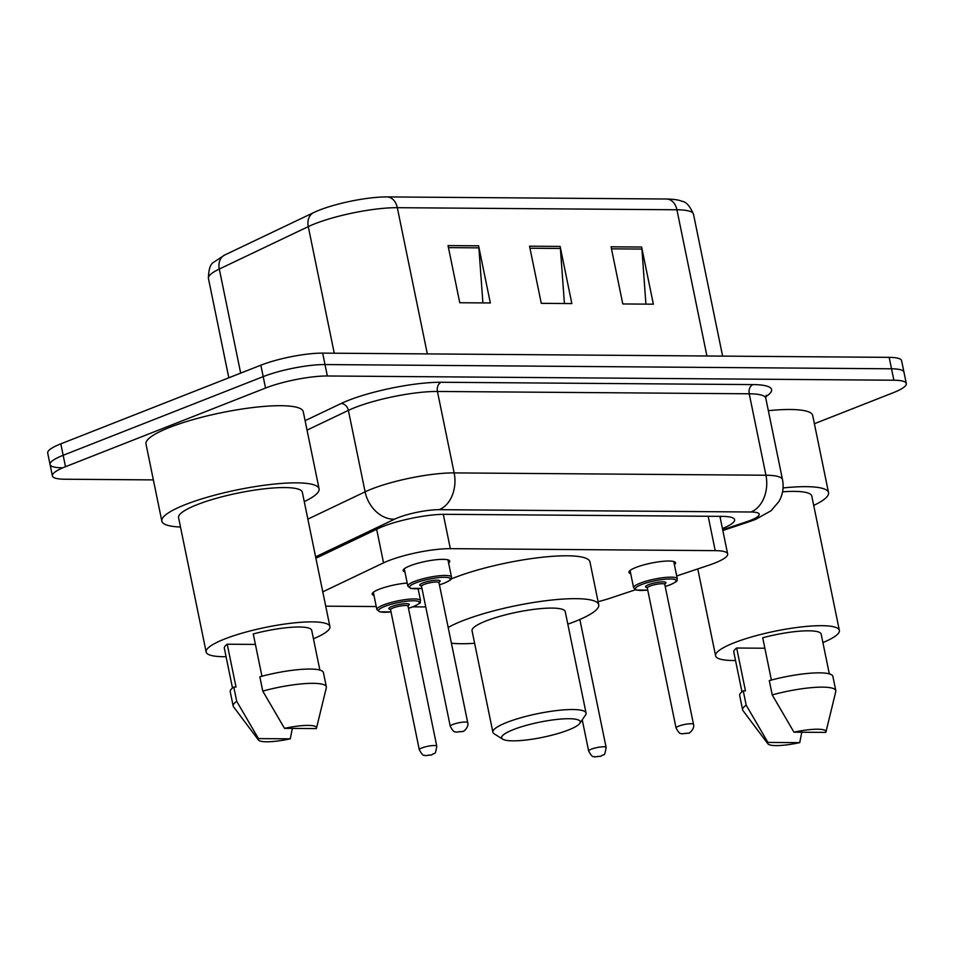 <?xml version="1.0" encoding="UTF-8"?>
<svg xmlns="http://www.w3.org/2000/svg" width="954" height="954" viewBox="0 0 954 954"><rect width="100%" height="100%" fill="white"/><g stroke="black" fill="none" stroke-linecap="round" stroke-linejoin="round"><path stroke-width="1.43" d="M373.968 595.415A23.778 4.579 -11.6 0 1 372.191 594.151A23.778 4.579 -11.6 0 1 379.179 589.25A23.778 4.579 -11.6 0 1 407.191 583.025M404.913 571.935A23.778 4.579 -11.6 0 1 403.137 570.671A23.778 4.579 -11.6 0 1 410.137 565.77A23.778 4.579 -11.6 0 1 435.06 559.855A23.778 4.579 -11.6 0 1 449.739 561.107A23.778 4.579 -11.6 0 1 448.595 562.967M630.701 573.616A23.778 4.579 -11.6 0 1 628.936 572.364A23.778 4.579 -11.6 0 1 635.924 567.451A23.778 4.579 -11.6 0 1 660.848 561.536A23.778 4.579 -11.6 0 1 675.527 562.788A23.778 4.579 -11.6 0 1 674.395 564.649M676.708 575.966L708.643 565.293A44.599 8.586 168.4 0 0 714.534 563.158A44.599 8.586 168.4 0 0 727.652 553.964A44.599 8.586 168.4 0 0 715.214 550.637L450.336 548.657A44.599 8.586 168.4 0 0 383.556 562.86L322.774 591.838M598.11 601.688A44.599 8.586 168.4 0 0 610.918 597.955L635.471 589.751M325.719 606.172L376.258 606.553M412.879 606.827L425.758 606.923M722.428 528.528A44.599 8.586 168.4 0 0 734.616 519.703A44.599 8.586 168.4 0 0 722.178 516.376L445.053 514.313A44.599 8.586 168.4 0 0 378.261 528.516L315.881 558.257M721.808 516.376A44.599 8.586 -11.6 0 1 720.079 517.104M153.367 479.898L64.824 479.23A44.599 8.586 -11.6 0 1 52.398 475.915A44.599 8.586 -11.6 0 1 65.504 466.709L265.534 388.051A44.599 8.586 -11.6 0 1 327.353 375.983L893.874 380.217A44.599 8.586 -11.6 0 1 906.3 383.544A44.599 8.586 -11.6 0 1 893.182 392.738L814.394 423.719M62.475 467.806A44.599 8.586 -11.6 0 1 50.049 464.479L47.7 453.043A44.599 8.586 -11.6 0 1 60.817 443.848L260.847 365.191A44.599 8.586 -11.6 0 1 322.667 353.123L889.176 357.356L891.525 368.793A44.599 8.586 -11.6 0 1 903.951 372.108A44.599 8.586 -11.6 0 0 891.525 368.793L325.016 364.559L891.525 368.793L893.874 380.217M260.847 365.191L263.197 376.615A44.599 8.586 -11.6 0 1 325.016 364.559A44.599 8.586 -11.6 0 0 263.197 376.615L63.167 455.285L263.197 376.615L265.534 388.051M50.049 464.479A44.599 8.586 -11.6 0 1 63.167 455.285A44.599 8.586 -11.6 0 0 50.049 464.479L52.398 475.915M448.034 245.583L459.768 302.74L490.332 302.967L478.598 245.81L448.034 245.583M482.903 302.919L478.884 247.849A11.889 8.658 -89.6 0 0 478.598 245.81M611.061 246.8L622.795 303.956L653.359 304.183L641.625 247.038L611.061 246.8M645.93 304.135L641.911 249.066A11.889 8.658 -89.6 0 0 641.625 247.038M529.542 246.192L541.276 303.348L571.851 303.575L560.117 246.43L529.542 246.192M564.41 303.527L560.392 248.457A11.889 8.658 -89.6 0 0 560.117 246.43M225.013 254.861A14.87 11.508 64.5 0 0 224.75 254.992L313.723 212.563A14.87 11.508 64.5 0 1 313.985 212.444A48.761 9.385 -11.6 0 1 316.227 211.43A48.761 9.385 -11.6 0 1 386.907 196.918A48.761 9.385 -11.6 0 1 387.002 196.918L666.596 199.004A14.87 10.828 -89.6 0 0 666.596 199.004C674.049 199.195 679.176 199.97 682.003 201.318C686.045 201.664 689.873 205.957 693.486 214.209A59.458 11.448 168.4 0 0 676.911 209.773A14.87 10.828 -89.6 0 0 666.607 199.004L387.014 196.918A14.87 10.828 90.4 0 1 387.014 196.918A14.87 10.828 90.4 0 1 397.317 207.686A59.458 11.448 168.4 0 0 308.273 226.623L219.301 269.04A59.458 11.448 168.4 0 0 208.437 278.449C208.544 269.386 210.345 263.948 213.827 262.147L224.75 254.992A14.87 11.508 64.5 0 0 219.301 269.04L240.67 373.121M889.176 357.356A44.599 8.586 -11.6 0 1 901.602 360.684L906.3 383.544M783.067 487.947A80.267 15.455 -11.6 0 1 828.537 492.646A80.267 15.455 -11.6 0 1 813.714 505.429M768.352 410.673A80.267 15.455 -11.6 0 1 812.701 415.491L828.537 492.646M735.534 660.502A63.179 12.163 -11.6 0 1 715.595 655.803A63.179 12.163 -11.6 0 1 734.175 642.781A63.179 12.163 -11.6 0 1 800.37 627.052A63.179 12.163 -11.6 0 1 839.365 630.403A63.179 12.163 -11.6 0 1 822.897 642.579M782.566 491.799A63.179 12.163 -11.6 0 1 811.794 496.08L839.365 630.403M767.946 743.87A29.729 5.724 -11.6 0 1 767.91 742.415L799.726 742.641A29.729 5.724 -11.6 0 1 767.946 743.87L742.975 710.599A47.569 9.158 -11.6 0 1 742.617 709.824A47.569 9.158 -11.6 0 1 746.183 705.149L743.249 690.863L745.468 690.887L736.667 648.016L764.858 648.231M741.962 691.817L733.805 652.071A44.599 8.586 -11.6 0 1 736.667 648.016M801.801 732.219L799.726 742.641M767.91 742.415L746.183 705.149M742.617 709.824L739.684 695.538A47.569 9.158 -11.6 0 1 743.249 690.863M771.392 680.047L762.723 637.773A44.599 8.586 -11.6 0 1 821.167 634.136L829.324 673.882M793.955 732.171A29.729 5.724 -11.6 0 1 825.949 731.956A29.729 5.724 -11.6 0 1 825.77 732.398L793.955 732.171L772.227 694.906A47.569 9.158 -11.6 0 1 835.811 690.696A47.569 9.158 -11.6 0 1 835.787 691.543L825.949 731.956M772.227 694.906L769.294 680.619A47.569 9.158 -11.6 0 1 832.878 676.398L835.811 690.696M513.431 729.583A40.14 7.727 -11.6 0 1 559.008 719.221A40.14 7.727 -11.6 0 1 579.793 723.359A40.14 7.727 -11.6 0 1 568.453 729.989A40.14 7.727 -11.6 0 1 530.078 739.505A40.14 7.727 -11.6 0 1 502.698 739.183A40.14 7.727 -11.6 0 1 513.431 729.583M502.698 739.183L494.148 733.781A47.569 9.158 -11.6 0 1 492.884 732.207A47.569 9.158 -11.6 0 1 506.872 722.405A47.569 9.158 -11.6 0 1 556.707 710.563A47.569 9.158 -11.6 0 1 586.066 713.079A47.569 9.158 -11.6 0 1 585.529 715.023L579.793 723.359M586.066 713.079L565.245 611.633A47.569 9.158 168.4 0 0 535.886 609.117A47.569 9.158 168.4 0 0 486.039 620.947A47.569 9.158 168.4 0 0 472.051 630.761L492.884 732.207M448.177 627.458A81.758 15.741 -11.6 0 1 462.607 620.78A81.758 15.741 -11.6 0 1 548.264 600.436A81.758 15.741 -11.6 0 1 598.73 604.753A81.758 15.741 -11.6 0 1 574.69 621.614A81.758 15.741 -11.6 0 1 567.821 624.166M451.123 578.995A81.758 15.741 -11.6 0 1 453.806 577.909A81.758 15.741 -11.6 0 1 539.463 557.565A81.758 15.741 -11.6 0 1 589.942 561.894L598.73 604.753M474.627 643.294A81.758 15.741 -11.6 0 1 451.409 643.199M180.485 527.025A80.267 15.455 -11.6 0 1 161.834 521.122A80.267 15.455 -11.6 0 1 185.434 504.571A80.267 15.455 -11.6 0 1 269.541 484.596A80.267 15.455 -11.6 0 1 319.089 488.842A80.267 15.455 -11.6 0 1 304.254 501.613M161.834 521.122L145.986 443.968A80.267 15.455 -11.6 0 1 169.597 427.416A80.267 15.455 -11.6 0 1 253.704 407.441A80.267 15.455 -11.6 0 1 303.253 411.687L319.089 488.842M226.074 656.698A63.179 12.163 -11.6 0 1 206.147 651.999A63.179 12.163 -11.6 0 1 224.727 638.977A63.179 12.163 -11.6 0 1 290.91 623.248A63.179 12.163 -11.6 0 1 329.917 626.587A63.179 12.163 -11.6 0 1 313.449 638.763M206.147 651.999L178.577 517.688A63.179 12.163 -11.6 0 1 197.156 504.654A63.179 12.163 -11.6 0 1 263.34 488.937A63.179 12.163 -11.6 0 1 302.346 492.276L329.917 626.587M258.486 740.065A29.729 5.724 -11.6 0 1 258.451 738.599L290.266 738.837A29.729 5.724 -11.6 0 1 258.486 740.065L233.527 706.783A47.569 9.158 -11.6 0 1 233.17 706.02A47.569 9.158 -11.6 0 1 236.723 701.345L233.79 687.059L236.02 687.071L227.219 644.212L255.41 644.415M232.502 688.001L224.345 648.267A44.599 8.586 -11.6 0 1 227.219 644.212M292.353 728.415L290.266 738.837M258.451 738.599L236.723 701.345M233.17 706.02L230.236 691.722A47.569 9.158 -11.6 0 1 233.79 687.059M261.945 676.243L253.263 633.969A44.599 8.586 -11.6 0 1 311.708 630.332L319.864 670.078M284.507 728.355A29.729 5.724 -11.6 0 1 316.489 728.152A29.729 5.724 -11.6 0 1 316.323 728.594L284.507 728.355L262.767 691.101A47.569 9.158 -11.6 0 1 326.351 686.88A47.569 9.158 -11.6 0 1 326.328 687.739L316.489 728.152M262.767 691.101L259.834 676.815A47.569 9.158 -11.6 0 1 323.418 672.594L326.351 686.88M708.166 516.281L715.214 550.637M376.663 529.279L383.556 562.86M443.288 514.313L450.336 548.657M722.679 529.756L746.588 521.766A29.729 5.724 168.4 0 0 750.512 520.347A29.729 5.724 168.4 0 0 750.965 512L439.186 509.674A29.729 5.724 168.4 0 0 397.973 517.712A29.729 5.724 168.4 0 0 394.658 519.143L315.595 556.838M307.856 519.131L365.108 491.835A59.458 11.448 -11.6 0 1 371.726 488.985A59.458 11.448 -11.6 0 1 454.152 472.898L765.943 475.235A59.458 11.448 -11.6 0 1 782.507 479.659L765.788 398.223A59.458 11.448 168.4 0 0 749.224 393.787L437.433 391.462A59.458 11.448 168.4 0 0 355.007 407.537A59.458 11.448 168.4 0 0 348.389 410.387L307.033 430.111M305.101 420.678L341.007 403.566A66.887 12.879 -11.6 0 1 441.177 382.268L752.968 384.593A7.429 5.414 -89.6 0 0 749.224 393.787L765.943 475.235A29.729 21.644 90.4 0 1 750.965 512M341.007 403.566A7.429 5.76 -115.5 0 1 348.389 410.387L365.108 491.835A29.729 23.015 64.5 0 0 394.658 519.143M752.968 384.593A66.887 12.879 -11.6 0 1 765.716 396.721M327.353 375.983L322.667 353.123M65.504 466.709L60.817 443.848M439.186 509.674A29.729 21.644 90.4 0 0 454.152 472.898L437.433 391.462A7.429 5.414 -89.6 0 1 441.177 382.268M746.588 521.766A29.729 15.502 71.5 0 0 750.142 521.385L722.834 530.519M316.227 211.43L313.723 212.563A14.87 11.508 64.5 0 0 308.273 226.623L334.258 353.207M706.926 355.997L676.911 209.773L397.317 207.686L427.332 353.91M529.971 248.231L560.392 248.457M611.478 248.839L641.911 249.066M448.452 247.623L478.884 247.849M647.742 590.097L636.366 590.049L633.611 587.783A22.3 4.293 -11.6 0 1 640.17 583.18A22.3 4.293 -11.6 0 1 663.531 577.635A22.3 4.293 -11.6 0 1 677.292 578.816L673.751 561.536M665.212 586.471A20.809 4.007 168.4 0 0 670.018 584.826A20.809 4.007 168.4 0 0 670.328 578.983A20.809 4.007 168.4 0 0 641.482 584.611A20.809 4.007 168.4 0 0 647.742 590.061M647.11 587.509A10.411 2.003 -11.6 0 1 648.613 584.671A10.411 2.003 -11.6 0 1 661.837 581.88A10.411 2.003 -11.6 0 1 664.783 583.884M664.401 583.991L664.902 583.621L664.783 584.361A8.92 1.717 168.4 0 0 659.274 583.884A8.92 1.717 168.4 0 0 649.924 586.102A8.92 1.717 168.4 0 0 647.301 587.95L646.907 587.318L647.504 587.461M693.522 724.384C694.965 728.82 688.74 734.139 688.526 733.101L681.967 733.841C680.87 732.577 680.488 736.118 676.052 727.974A8.92 1.717 -11.6 0 1 678.676 726.137A8.92 1.717 -11.6 0 1 688.013 723.919A8.92 1.717 -11.6 0 1 693.522 724.384L664.783 584.361M685.234 733.316L687.274 733.328L685.234 733.316M451.504 577.122C450.586 579.233 453.722 578.72 444.469 583.097L439.424 584.826A20.809 4.007 168.4 0 0 444.218 583.144A20.809 4.007 168.4 0 0 444.54 577.301A20.809 4.007 168.4 0 0 415.694 582.93A20.809 4.007 168.4 0 0 421.954 588.379L410.578 588.368L407.823 586.09A22.3 4.293 -11.6 0 1 414.382 581.499A22.3 4.293 -11.6 0 1 437.743 575.942A22.3 4.293 -11.6 0 1 451.504 577.122L447.963 559.843M421.322 585.828A10.411 2.003 -11.6 0 1 422.825 582.977A10.411 2.003 -11.6 0 1 436.05 580.199A10.411 2.003 -11.6 0 1 438.995 582.202M438.613 582.298L439.114 581.94L438.983 582.667A8.92 1.717 168.4 0 0 433.486 582.202A8.92 1.717 168.4 0 0 424.136 584.42A8.92 1.717 168.4 0 0 421.513 586.257L421.108 585.637L421.716 585.768M467.734 722.703C469.177 727.127 462.94 732.457 462.738 731.42L456.167 732.159C455.082 730.895 454.7 734.425 450.264 726.292A8.92 1.717 -11.6 0 1 452.888 724.444A8.92 1.717 -11.6 0 1 462.225 722.226A8.92 1.717 -11.6 0 1 467.734 722.703L438.983 582.667M459.446 731.635L461.486 731.646L459.446 731.635M591.277 749.2A8.92 1.717 -11.6 0 1 600.615 746.982A8.92 1.717 -11.6 0 1 606.124 747.447C604.335 758.323 604.025 753.04 601.127 756.164L594.569 756.904C593.471 755.64 593.09 759.181 588.654 751.036A8.92 1.717 -11.6 0 1 591.277 749.2M599.875 756.391L597.836 756.379L599.875 756.391M383.425 604.979A22.3 4.293 -11.6 0 1 406.786 599.422A22.3 4.293 -11.6 0 1 420.559 600.603C418.353 603.739 424.602 600.948 413.523 606.577L408.479 608.306A20.809 4.007 168.4 0 0 413.273 606.625A20.809 4.007 168.4 0 0 413.595 600.781A20.809 4.007 168.4 0 0 384.736 606.41A20.809 4.007 168.4 0 0 390.997 611.86L379.632 611.848L376.878 609.57A22.3 4.293 -11.6 0 1 383.425 604.979M390.365 609.308A10.411 2.003 -11.6 0 1 391.879 606.47A10.411 2.003 -11.6 0 1 405.092 603.679A10.411 2.003 -11.6 0 1 408.05 605.683M390.568 609.737L419.307 749.772A8.92 1.717 -11.6 0 1 421.93 747.936A8.92 1.717 -11.6 0 1 431.28 745.706A8.92 1.717 -11.6 0 1 436.777 746.183L408.038 606.16A8.92 1.717 168.4 0 0 402.528 605.683A8.92 1.717 168.4 0 0 393.191 607.901A8.92 1.717 168.4 0 0 390.568 609.737L390.162 609.117L390.758 609.248M430.528 755.127L428.489 755.115L430.528 755.127M719.924 516.364L727.652 553.964M750.142 521.385L755.52 519.441L771.035 510.772L778.941 501.494C782.793 494.661 783.985 487.387 782.507 479.659M766.181 395.242L765.788 398.223M208.437 278.449L228.817 377.784M693.486 214.209L722.607 356.116M715.595 655.803L697.768 568.93M665.224 586.507L670.268 584.778C679.51 580.402 676.374 580.914 677.292 578.816M676.052 727.974L647.301 587.95M633.611 587.783L630.069 570.504M450.264 726.292L421.513 586.257M407.823 586.09L404.281 568.811M606.124 747.447L579.853 619.48M588.654 751.036L582.238 719.805M436.777 746.183C435 757.059 434.678 751.776 431.78 754.9L425.222 755.64C424.136 754.375 423.743 757.905 419.307 749.772M420.559 600.603L418.114 588.749M376.878 609.57L373.324 592.291M407.656 605.79L408.157 605.42L408.038 606.16"/></g></svg>
